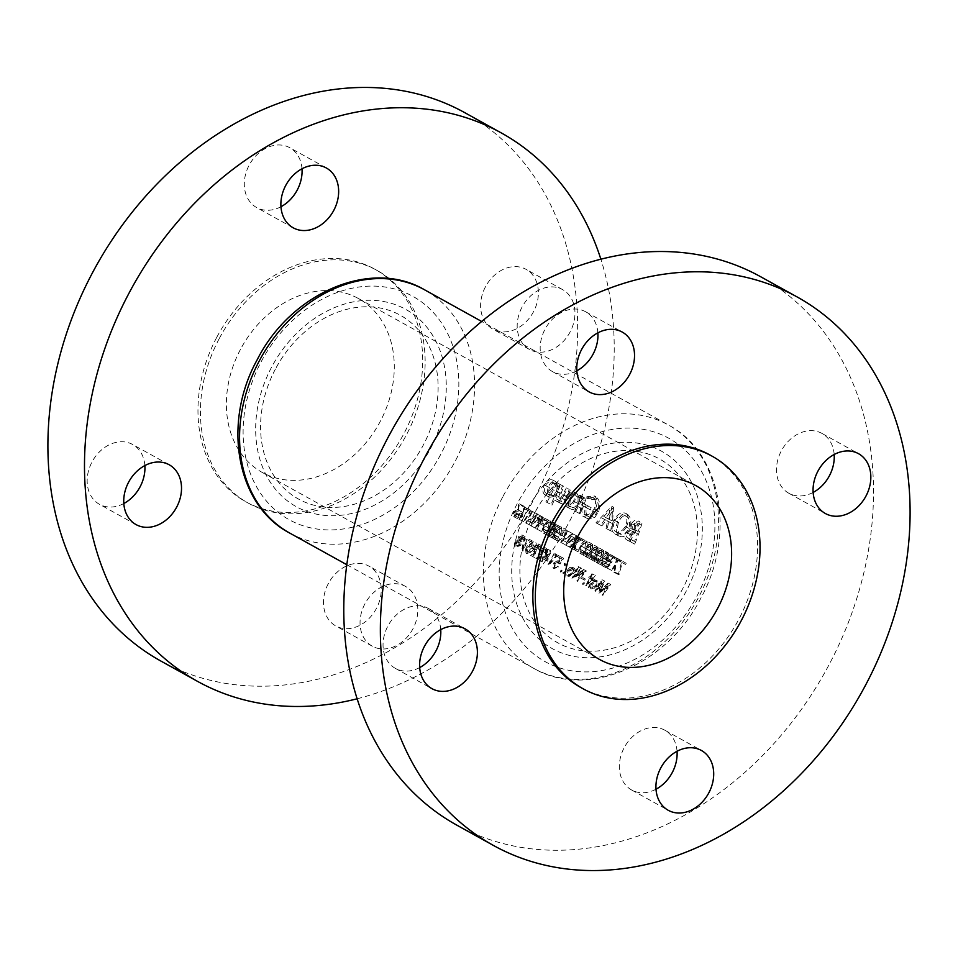 <?xml version="1.0" encoding="UTF-8"?>
<svg xmlns="http://www.w3.org/2000/svg" width="958" height="958" viewBox="0 0 958 958"><rect width="100%" height="100%" fill="white"/><g stroke="black" fill="none" stroke-linecap="round" stroke-linejoin="round"><path stroke-width="0.72" stroke-dasharray="4.79 3.59" d="M301.998 168.776A34.201 27.064 119 0 0 289.771 147.712A34.201 27.064 119 0 0 249.128 165.231A34.201 27.064 119 0 0 256.6 207.527A34.201 27.064 119 0 0 280.957 206.736M144.862 465.564A34.201 27.064 119 0 0 132.635 444.488A34.201 27.064 119 0 0 91.992 462.007A34.201 27.064 119 0 0 99.464 504.303A34.201 27.064 119 0 0 123.822 503.513M328.295 583.65A34.201 27.064 119 0 0 335.779 625.945A34.201 27.064 119 0 0 376.422 608.426A34.201 27.064 119 0 0 368.938 566.13A34.201 27.064 119 0 0 328.295 583.65M364.878 603.935A34.201 27.064 119 0 0 372.351 646.231A34.201 27.064 119 0 0 412.994 628.711A34.201 27.064 119 0 0 405.521 586.416A34.201 27.064 119 0 0 364.878 603.935M485.431 286.873A34.201 27.064 119 0 0 492.915 329.169A34.201 27.064 119 0 0 533.558 311.649A34.201 27.064 119 0 0 526.074 269.354A34.201 27.064 119 0 0 485.431 286.873M522.014 307.159A34.201 27.064 119 0 0 529.487 349.454A34.201 27.064 119 0 0 570.13 331.935A34.201 27.064 119 0 0 562.657 289.639A34.201 27.064 119 0 0 522.014 307.159M275.425 369.058A105.057 83.13 119 0 0 300.189 499.956A105.057 83.13 119 0 0 423.268 445.171A105.057 83.13 119 0 0 398.504 314.272A105.057 83.13 119 0 0 275.425 369.058M357.13 698.789A313.482 248.026 119 0 0 569.914 520.649A313.482 248.026 119 0 0 600.87 259.211M160.752 660.984A313.482 248.026 119 0 0 533.331 500.375A313.482 248.026 119 0 0 464.786 112.673M219.202 338.653A132.994 105.224 119 0 0 248.278 503.13A132.994 105.224 119 0 0 406.348 435.004A132.994 105.224 119 0 0 377.26 270.527A132.994 105.224 119 0 0 219.202 338.653M216.759 337.312A132.994 105.224 119 0 0 245.847 501.788A132.994 105.224 119 0 0 403.905 433.651A132.994 105.224 119 0 0 374.817 269.174A132.994 105.224 119 0 0 216.759 337.312M677.043 751.264A34.201 27.064 119 0 0 664.816 730.2A34.201 27.064 119 0 0 624.173 747.719A34.201 27.064 119 0 0 631.657 790.015A34.201 27.064 119 0 0 656.002 789.224M440.74 629.622A34.201 27.064 119 0 0 428.513 608.546A34.201 27.064 119 0 0 387.87 626.065A34.201 27.064 119 0 0 395.343 668.361A34.201 27.064 119 0 0 419.7 667.57M597.876 332.845A34.201 27.064 119 0 0 585.649 311.769A34.201 27.064 119 0 0 545.006 329.289A34.201 27.064 119 0 0 552.479 371.584A34.201 27.064 119 0 0 576.836 370.794M834.178 454.487A34.201 27.064 119 0 0 821.952 433.411A34.201 27.064 119 0 0 781.309 450.931A34.201 27.064 119 0 0 788.793 493.226A34.201 27.064 119 0 0 813.138 492.436M534.732 512.829A105.057 83.13 119 0 0 559.496 643.728A105.057 83.13 119 0 0 682.575 588.942A105.057 83.13 119 0 0 657.811 458.044A105.057 83.13 119 0 0 534.732 512.829M456.643 825.042A313.482 248.026 119 0 0 829.209 664.433A313.482 248.026 119 0 0 760.664 276.742M580.74 687.473A132.994 105.224 119 0 0 738.798 619.347A132.994 105.224 119 0 0 709.722 454.87M240.422 349.49A99.357 78.616 119 0 0 262.145 472.378A99.357 78.616 119 0 0 380.242 421.46A99.357 78.616 119 0 0 358.52 298.573A99.357 78.616 119 0 0 240.422 349.49M576.788 493.262L579.243 497.669L578.524 503.788C576.453 508.447 573.926 510.207 570.956 509.081C568.441 507.165 567.974 503.752 569.579 498.831L572.68 494.017L576.788 493.262L574.01 491.837L569.471 492.364L572.68 494.017M560.095 484.329A139.066 110.038 -61 0 1 552.059 505.07L550.994 504.471A139.066 110.038 119 0 0 554.526 496.304L549.772 497.334C547.246 495.37 546.779 491.921 548.371 486.975C550.335 482.305 552.754 480.485 555.628 481.539L558.107 486.628A139.066 110.038 119 0 0 559.041 483.742L556.215 482.293L559.041 483.742M586.033 498.711A139.066 110.038 -61 0 1 580.404 513.991L579.339 513.404A139.066 110.038 119 0 0 581.386 508.351L583.123 502.998L581.853 496.699L582.943 496.675L584.224 500.423A139.066 110.038 119 0 0 584.967 498.124L582.141 496.675L584.967 498.124M613.527 507.201L611.946 531.486L610.785 530.84L611.623 523.224L606.27 520.254L601.875 525.894L600.726 525.259L613.527 507.201L611.767 506.291L595.96 522.805L600.726 525.259M642.04 523.008A139.066 110.038 -61 0 1 634.699 544.096L631.49 542.324C629.31 540.983 628.843 538.336 630.065 534.372L634.28 530.277L634.4 524.996C635.813 521.391 637.585 520.302 639.728 521.727L637.968 520.817C635.896 519.38 633.789 520.302 631.657 523.583L634.4 524.996M627.25 514.159C630.939 517.057 631.801 521.978 629.861 528.936C627.071 535.378 623.598 537.833 619.443 536.288C615.97 533.582 615.311 528.804 617.467 521.942C620.018 515.26 623.275 512.674 627.25 514.159L625.61 513.32C621.491 511.68 617.587 513.943 613.886 520.086L617.467 521.942M589.266 498.028L595.792 496.723C599.624 499.489 600.582 504.423 598.666 511.512L594.583 517.739L587.865 518.769C584.38 516.266 583.805 511.632 586.128 504.89L591.134 507.668A139.066 110.038 -61 0 1 590.367 509.824L586.416 507.632C585.434 512.147 586.176 515.141 588.643 516.625L584.021 514.242L588.643 516.625C592.128 518.17 595.122 516.242 597.624 510.842C599.085 505.177 598.283 501.226 595.205 498.974L589.697 500.1L589.266 498.028L586.799 496.759L586.955 498.687L589.697 500.1M595.684 496.663L594.032 495.813L595.684 496.663M588.02 518.853L583.063 516.302L588.02 518.853M570.261 489.969A139.066 110.038 -61 0 1 567.747 497.358C566.022 502.459 563.651 504.459 560.646 503.357C558.131 501.429 557.903 498.04 559.963 493.202A139.066 110.038 119 0 0 562.526 485.682L563.591 486.269A139.066 110.038 -61 0 1 561.149 493.442L559.927 497.25L561.4 501.513L565.244 500.016L566.765 496.555A139.066 110.038 119 0 0 569.196 489.382L566.37 487.921L569.196 489.382M560.801 503.441L555.868 500.902L560.801 503.441M531.774 510.901L531.51 512.314L530.421 511.704A139.066 110.038 -61 0 1 524.038 521.847L523.403 521.487A139.066 110.038 119 0 0 530.469 510.171L525.2 507.453L530.469 510.171M602.845 595.397L602.199 595.038L608.043 587.23L598.942 593.23L602.75 584.32L595.553 591.349L594.918 590.99L604.761 581.147L600.558 591.373L610.725 584.452L602.845 595.397L608.043 583.075L610.809 584.5M553.94 530.804C552.131 534.109 550.06 535.63 547.736 535.366C546.431 533.642 546.898 531.235 549.114 528.133C550.898 524.792 552.91 523.248 555.149 523.475C556.526 525.259 556.119 527.714 553.94 530.804L548.982 528.253C550.958 525.032 551.257 522.529 549.88 520.757L555.149 523.475L549.88 520.757C547.653 520.517 545.749 522.122 544.156 525.571L549.114 528.133M544.156 525.571C542.204 528.828 541.929 531.331 543.342 533.103L547.772 535.39L543.366 533.127C545.545 533.319 547.425 531.702 548.982 528.253M564.885 536.875C563.076 540.168 561.005 541.689 558.682 541.438L558.682 541.438C557.376 539.713 557.831 537.294 560.059 534.193C561.843 530.864 563.855 529.307 566.094 529.534C567.471 531.331 567.064 533.774 564.885 536.875L559.927 534.324C561.903 531.103 562.202 528.6 560.825 526.816L566.094 529.534L560.825 526.816C558.598 526.589 556.694 528.193 555.089 531.642L560.059 534.193M595.373 575.542A139.066 110.038 -61 0 1 592.858 578.668L593.768 579.171A139.066 110.038 -61 0 1 592.99 580.105L592.08 579.602A139.066 110.038 -61 0 1 586.248 586.188L585.613 585.841A139.066 110.038 119 0 0 591.433 579.243L590.523 578.74A139.066 110.038 119 0 0 591.314 577.806L592.224 578.309A139.066 110.038 119 0 0 594.738 575.195L591.9 573.734L594.738 575.195M585.422 579.051A139.066 110.038 -61 0 1 584.5 580.117L581.769 578.596A139.066 110.038 119 0 0 582.692 577.542L585.422 579.051L582.692 577.542M574.596 568.334L575.519 570.705L573.926 573.782L567.759 576.129C566.322 574.98 566.585 573.207 568.537 570.8L571.567 568.501L574.596 568.334L572.405 567.22L569.687 567.531L571.567 568.501M567.304 564.298L567.172 565.495L565.843 566.034L565.986 564.837L567.304 564.298L565.112 563.172L564.011 563.819L565.986 564.837M626.209 563.256A139.066 110.038 -61 0 1 625.526 564.442L622.233 562.609L619.191 574.345L618.317 574.513L621.826 560.825L626.209 563.256L616.569 558.119L621.826 560.825M611.252 554.969L614.174 556.586L611.479 562.705L610.282 561.256L606.989 562.801L606.941 566.633L610.474 565.855L606.21 567.795C604.809 566.765 604.845 564.992 606.33 562.49L610.881 560.023L611.575 560.717L612.988 557.484L610.569 556.143A139.066 110.038 119 0 0 611.252 554.969L605.983 552.251L605.348 553.461L610.569 556.143M601.361 557.101C599.552 560.394 597.481 561.915 595.146 561.663L595.146 561.663C593.852 559.939 594.307 557.52 596.523 554.419C598.319 551.09 600.331 549.533 602.57 549.76C603.947 551.557 603.54 553.999 601.361 557.101L596.403 554.55C598.379 551.329 598.678 548.826 597.301 547.042L602.57 549.76L597.301 547.042C595.074 546.814 593.17 548.419 591.565 551.868L596.523 554.419M590.415 551.03C588.607 554.335 586.536 555.856 584.212 555.592C582.907 553.868 583.362 551.449 585.589 548.347C587.374 545.018 589.386 543.473 591.625 543.689C593.002 545.485 592.595 547.928 590.415 551.03L585.458 548.479C587.434 545.258 587.733 542.755 586.356 540.983L591.625 543.689L586.356 540.983C584.129 540.743 582.225 542.348 580.62 545.797L585.589 548.347M584.236 555.616L579.818 553.329L584.236 555.616M570.645 547.677L569.998 547.329A139.066 110.038 119 0 0 575.614 538.48L565.172 544.647A139.066 110.038 119 0 0 572.225 533.331L572.86 533.678A139.066 110.038 -61 0 1 567.387 542.635L577.698 536.36A139.066 110.038 -61 0 1 570.645 547.677L566.214 545.401L572.429 533.654L577.698 536.36M560.777 556.754L563.699 558.382L560.095 564.034L558.993 562.633L555.293 563.963L554.766 567.555L558.634 566.944L553.844 568.609C552.479 567.555 552.73 565.891 554.622 563.651L559.771 561.496L560.442 562.166L562.334 559.185L559.915 557.843A139.066 110.038 119 0 0 560.777 556.754L557.999 555.329L557.364 556.538L559.915 557.843M550.634 550.742L547.545 561.196L544.168 559.316A139.066 110.038 -61 0 1 542.024 561.663L541.39 561.316A139.066 110.038 119 0 0 543.533 558.969L542.707 558.514A139.066 110.038 119 0 0 543.653 557.46L544.467 557.915A139.066 110.038 119 0 0 550.515 550.67L547.677 549.209L550.515 550.67M539.821 549.844L540.156 546.503L536.875 547.772L534.456 557.472L529.618 554.79A139.066 110.038 119 0 0 530.588 553.748L533.893 555.592L536.3 547.341L540.983 545.389L540.456 550.191L537.761 548.778L540.456 550.191M531.965 540.779A139.066 110.038 -61 0 1 531.103 541.869L527.798 540.037L523.128 550.934L522.182 551.054L527.595 538.36L531.965 540.779L527.595 538.36M519.667 540.743L520.493 537.989L524.721 536.372L524.613 540.24L521.727 541.881L520.673 545.485L515.392 547.293L514.542 545.138L515.907 542.719L519.667 540.743L517.955 539.857L514.937 542.216L515.907 542.719M533.558 549.317C531.271 552.323 528.876 553.676 526.361 553.377C525.212 551.664 526.002 549.425 528.732 546.647C530.983 543.605 533.319 542.228 535.726 542.479C536.959 544.264 536.24 546.539 533.558 549.317L532.001 548.515C533.977 545.294 534.277 542.803 532.899 541.019L532.864 541.007C530.672 540.779 528.768 542.384 527.175 545.844L528.732 546.647M527.175 545.844C525.224 549.09 524.948 551.604 526.361 553.377L526.385 553.389C528.565 553.58 530.445 551.964 532.001 548.515M545.294 552.874L545.629 549.533L542.348 550.814L539.929 560.502L535.091 557.819A139.066 110.038 119 0 0 536.061 556.79L539.366 558.622L541.773 550.371L546.455 548.419L545.928 553.233L543.234 551.82L545.928 553.233M558.263 555.365L557.819 556.682L556.718 556.071A139.066 110.038 -61 0 1 548.683 565.364L548.048 565.004A139.066 110.038 119 0 0 556.945 554.634L554.179 553.209L556.945 554.634M562.023 570.393L561.831 571.567L560.466 572.082L560.646 570.92L562.023 570.393L560.646 570.92M577.937 551.724L575.734 550.503C573.495 549.197 573.471 546.707 575.65 543.03L581.063 538.767L584.991 540.408A139.066 110.038 -61 0 1 577.937 551.724L573.507 549.449L579.722 537.689L584.991 540.408M583.194 539.414L577.925 536.708L583.194 539.414M595.888 554.071C594.08 557.364 592.008 558.885 589.685 558.634L589.685 558.634C588.38 556.897 588.835 554.49 591.062 551.389C592.846 548.06 594.858 546.503 597.097 546.731C598.475 548.527 598.067 550.97 595.888 554.071L590.93 551.509C592.906 548.287 593.206 545.797 591.828 544.012L597.097 546.731L591.793 544C589.601 543.773 587.697 545.377 586.092 548.838L591.062 551.389M606.833 560.131C605.025 563.436 602.953 564.957 600.618 564.693C599.325 562.969 599.78 560.55 601.995 557.448C603.791 554.119 605.803 552.574 608.043 552.79C609.408 554.586 609.013 557.029 606.833 560.131L601.875 557.58C603.851 554.359 604.151 551.856 602.762 550.084L608.043 552.79L602.738 550.06C600.546 549.844 598.642 551.449 597.038 554.898L601.995 557.448M600.654 564.717L596.223 562.43L600.654 564.717M619.682 559.64L619.419 561.053L618.317 560.442A139.066 110.038 -61 0 1 611.946 570.585L611.312 570.238A139.066 110.038 119 0 0 618.365 558.909L613.096 556.203L618.365 558.909M564.657 571.866L564.478 573.04L563.1 573.555L563.292 572.381L564.657 571.866L563.292 572.381M577.494 581.338L576.86 580.979A139.066 110.038 119 0 0 583.937 572.884L572.022 578.297A139.066 110.038 119 0 0 580.931 567.938L581.566 568.286A139.066 110.038 -61 0 1 574.644 576.488L586.404 570.968A139.066 110.038 -61 0 1 577.494 581.338L583.626 569.531L586.404 570.968M584.356 582.787L584.176 583.961L582.799 584.476L582.991 583.302L584.356 582.787L582.991 583.302M594.954 579.829L595.589 580.177A139.066 110.038 -61 0 1 594.415 581.59L597.804 581.207C599.289 582.392 599.097 584.2 597.205 586.643L590.99 589.014L590.164 586.428A139.066 110.038 -61 0 1 588.99 587.709L588.344 587.35A139.066 110.038 119 0 0 594.954 579.829L592.798 578.716L588.344 587.35M558.37 525.643L561.28 527.259L558.598 533.378L557.388 531.929L554.107 533.474L554.047 537.306L557.58 536.528L553.317 538.468C551.916 537.438 551.952 535.666 553.437 533.163L557.987 530.696L558.694 531.391L560.107 528.169L557.688 526.828A139.066 110.038 119 0 0 558.37 525.643L553.101 522.924L552.467 524.134L557.688 526.828M548.515 520.182A139.066 110.038 -61 0 1 541.462 531.498L540.827 531.151A139.066 110.038 119 0 0 544.192 525.978L541.989 524.505L542.336 520.841L545.401 518.685L548.515 520.182L540.144 515.979L545.401 518.685M524.709 506.59L522.457 516.709L518.05 518.913L518.086 514.266L522.314 512.087L522.984 512.602L523.858 506.938L524.709 506.59L519.428 503.872L518.601 504.231L523.858 506.938M535.63 528.265L534.983 527.906A139.066 110.038 119 0 0 540.599 519.056L530.157 525.235A139.066 110.038 119 0 0 537.21 513.907L537.845 514.266A139.066 110.038 -61 0 1 532.373 523.212L542.683 516.949A139.066 110.038 -61 0 1 535.63 528.265L531.199 525.99L537.414 514.23L542.683 516.949M631.657 523.583L630.819 528.493L625.897 532.229C624.257 535.989 624.532 538.54 626.736 539.869L634.699 544.096M629.933 541.641L640.279 522.098M630.819 528.493L634.28 530.277M625.897 532.229L630.065 534.372M626.736 539.869L631.49 542.324M640.351 524.637L636.579 522.637L638.902 523.846L635.453 525.619C634.915 528.66 635.597 530.481 637.477 531.103L638.196 531.498A139.066 110.038 119 0 0 640.351 524.637L638.16 523.511L634.843 529.774L638.196 531.498M634.843 529.774L634.124 529.379C632.184 528.756 631.705 527.032 632.699 524.206L636.723 522.721L638.16 523.511M632.699 524.206L635.453 525.619M634.124 529.379L637.477 531.103M637.441 533.666L632.591 531.127L637.441 533.666A139.066 110.038 119 0 1 634.507 541.402L632.999 540.563C631.047 539.917 630.424 538.049 631.13 534.959L634.435 532.301L636.735 533.283L630.747 530.397L634.435 532.301M633.777 531.786L629.933 539.055L628.424 538.216C626.424 537.546 625.933 535.75 626.951 532.816L631.13 534.959M626.951 532.816L630.747 530.397M628.424 538.216L632.999 540.563M629.933 539.055L634.507 541.402M514.937 542.216L514.183 544.958L515.38 547.293L519.715 544.994L520.014 540.995L522.373 539.079L521.882 534.911L518.254 536.839L520.493 537.989M518.254 536.839L517.955 539.857M519.715 544.994L520.673 545.485M520.014 540.995L521.727 541.881M522.373 539.079L524.613 540.24M521.882 534.911L524.721 536.372M523.882 537.474L521.164 538.312L521.092 540.827L523.966 539.905L523.882 537.474L521.284 536.133L521.727 538.743L523.966 539.905M521.727 538.743L519.26 539.893L518.913 537.151L521.164 538.312M518.913 537.151L521.284 536.133M519.26 539.893L521.092 540.827M520.17 541.893L516.53 543.102L516.35 546.252L520.002 545.162L520.17 541.893L518.613 541.09L519.056 544.683L520.002 545.162M519.056 544.683L516.015 546.084L515.56 542.599L516.53 543.102M515.56 542.599L518.613 541.09M524.816 536.923L522.17 551.054L522.984 550.85L525.259 538.731L531.103 541.869M528.553 540.552L529.187 539.354M525.259 538.731L527.798 540.037M532.923 548.958C535.067 546.802 535.702 544.994 534.839 543.557L529.367 546.994L527.367 549.736L527.307 552.323L532.923 548.958L531.367 548.156L527.307 552.323M526.972 552.155L526.517 549.293L527.81 546.192L532.241 542.216L534.839 543.557M532.241 542.216L531.367 548.156M527.81 546.192L529.367 546.994M526.517 549.293L527.367 549.736M538.396 549.138L538.156 543.928L534.157 546.24L533.486 555.377L530.169 553.544L529.534 554.742L534.36 557.424L534.744 546.683L537.546 545.162L540.156 546.503M537.546 545.162L537.761 548.778M538.156 543.928L540.983 545.389M534.157 546.24L536.3 547.341M534.181 551.03L535.51 551.712M534.744 546.683L536.875 547.772M543.869 552.167L543.629 546.97L539.629 549.269L538.947 558.406L535.642 556.574L535.007 557.784L539.833 560.454L540.216 549.712L543.018 548.192L545.629 549.533M543.018 548.192L543.234 551.82M543.629 546.97L546.455 548.419M539.629 549.269L541.773 550.371M539.653 554.059L540.983 554.742M540.216 549.712L542.348 550.814M547.677 549.209L543.366 557.352L542.551 556.897L541.917 558.095L542.731 558.55L541.294 561.268L541.929 561.616L543.366 558.909L547.545 561.196M546.743 560.777L547.808 549.281M543.366 557.352L544.467 557.915M542.551 556.897L543.653 557.46M541.917 558.095L542.707 558.514M542.731 558.55L543.533 558.969M543.366 558.909L544.168 559.316M545.102 558.274L547.222 559.448L548.958 553.748A139.066 110.038 -61 0 1 545.102 558.274L544.012 557.7L546.707 552.598L548.958 553.748M546.707 552.598L546.132 558.873L547.222 559.448M546.132 558.873L544.012 557.7M554.179 553.209L547.952 564.957L548.587 565.316L554.179 554.766L557.819 556.682M555.269 555.377L555.484 553.94M554.179 554.766L556.718 556.071M557.364 556.538L559.783 557.879L558.526 561.184L557.819 560.49L553.544 563.088L553.832 568.609L557.76 566.489L554.431 567.375L554.203 563.4L557.293 561.759L558.538 563.232L560.921 556.945L563.699 558.382M560.921 556.945L557.999 555.329M559.783 557.879L562.334 559.185M558.526 561.184L560.442 562.166M557.819 560.49L559.771 561.496M553.544 563.088L554.622 563.651M557.76 566.489L558.634 566.944M557.113 566.142L557.987 566.597M554.203 563.4L555.293 563.963M557.293 561.759L558.993 562.633M558.538 563.232L560.095 564.034M560.334 570.752L560.406 572.058L561.831 571.567M561.52 571.411L561.448 570.106M572.429 533.654L562.705 540.216L567.603 530.971L566.956 530.612L560.741 542.372L570.453 535.821L565.567 545.042L569.998 547.329M565.567 545.042L566.214 545.401M572.297 533.57L577.566 536.288M562.705 540.216L567.387 542.635M567.603 530.971L572.86 533.678M566.956 530.612L572.225 533.331M560.741 542.372L565.172 544.647M560.885 542.444L565.316 544.731M570.453 535.821L575.614 538.48M579.722 537.689L575.806 536.073L570.705 540.48C568.836 544.336 569.028 546.922 571.303 548.227L573.507 549.449M575.806 536.073L581.063 538.767M570.705 540.48L575.65 543.03M578.452 538.54L573.507 547.892L578.057 550.227A139.066 110.038 119 0 0 583.673 541.234L577.554 538.061L583.673 541.234M573.507 547.892L570.812 546.012L571.339 540.839L575.59 537.39L577.949 538.264L583.171 540.959L580.799 540.061L576.285 543.378L575.399 548.371L578.057 550.227M575.59 537.39L580.799 540.061M571.339 540.839L576.285 543.378M570.812 546.012L575.399 548.371M580.62 545.797C578.68 549.054 578.404 551.557 579.818 553.329C582.021 553.544 583.901 551.928 585.458 548.479M589.781 550.67L590.93 544.862L586.224 548.706L584.691 551.688L584.955 554.442L589.781 550.67L584.823 548.12L580.428 552.119L584.955 554.442M580.428 552.119L579.973 549.257L581.266 546.144L585.697 542.168L590.93 544.862M585.697 542.168L584.823 548.12M581.266 546.144L586.224 548.706M579.973 549.257L584.691 551.688M586.092 548.838C584.14 552.083 583.877 554.598 585.278 556.37L589.685 558.634L585.278 556.37C587.494 556.574 589.374 554.957 590.93 551.509M595.253 553.712L596.403 547.904L591.697 551.736L590.164 554.718L590.427 557.484L595.253 553.712L590.296 551.149L585.901 555.149L590.427 557.484M585.901 555.149L585.446 552.287L586.739 549.185L591.17 545.21L596.403 547.904M591.17 545.21L590.296 551.149M586.739 549.185L591.697 551.736M585.446 552.287L590.164 554.718M591.565 551.868C589.613 555.113 589.35 557.628 590.751 559.4L595.146 561.663L590.751 559.4C592.966 559.616 594.846 557.999 596.403 554.55M600.726 556.742L601.864 550.934L597.169 554.766L595.636 557.748L595.9 560.514L600.726 556.742L595.768 554.191L591.373 558.179L595.9 560.514M591.373 558.179L590.918 555.317L592.212 552.215L596.63 548.239L601.864 550.934M596.63 548.239L595.768 554.191M592.212 552.215L597.169 554.766M590.918 555.317L595.636 557.748M597.038 554.898C595.086 558.155 594.822 560.658 596.223 562.43C598.427 562.645 600.319 561.029 601.875 557.58M606.198 559.771L607.336 553.964L602.642 557.807L601.109 560.789L601.373 563.543L606.198 559.771L601.241 557.221L596.846 561.22L601.373 563.543M596.846 561.22L596.379 558.358L597.684 555.245L602.103 551.269L607.336 553.964M602.103 551.269L601.241 557.221M597.684 555.245L602.642 557.807M596.379 558.358L601.109 560.789M605.348 553.461L607.767 554.802L606.522 558.107L605.803 557.412L601.528 560.011L601.816 565.531L605.743 563.424L602.414 564.31L602.187 560.322L605.276 558.682L606.522 560.155L608.905 553.868L614.174 556.586M608.905 553.868L605.983 552.251M607.767 554.802L612.988 557.484M606.522 558.107L611.575 560.717M605.803 557.412L610.881 560.023M601.528 560.011L606.33 562.49M601.816 565.531L606.21 567.795M605.743 563.424L610.474 565.855M605.097 563.064L609.827 565.507M602.414 564.31L606.941 566.633M602.187 560.322L606.989 562.801M605.276 558.682L610.282 561.256M606.522 560.155L611.479 562.705M613.096 556.203L606.881 567.95L607.516 568.31L613.096 557.76L619.419 561.053M614.198 558.37L614.413 556.933M606.881 567.95L611.312 570.238M607.516 568.31L611.946 570.585M613.096 557.76L618.317 560.442M613.886 520.086C610.893 526.553 611.144 531.127 614.641 533.81C618.712 535.378 622.592 533.139 626.269 527.08L629.861 528.936M626.269 527.08C629.274 520.625 629.047 516.039 625.61 513.32M614.641 533.81L619.443 536.288M626.58 516.362L624.365 515.224L626.58 516.362C623.347 515.141 620.652 517.188 618.533 522.517C616.808 528.145 617.419 532.037 620.365 534.205C623.706 535.522 626.52 533.57 628.807 528.337C630.364 522.685 629.622 518.697 626.58 516.362M614.94 520.673C617.97 515.763 621.155 513.967 624.496 515.296C627.37 517.476 627.61 521.212 625.215 526.481C622.209 531.367 619.048 533.151 615.743 531.834C612.797 529.702 612.533 525.99 614.94 520.673L618.533 522.517M615.743 531.834L620.365 534.205M625.215 526.481L628.807 528.337M595.96 522.805L597.121 523.451L602.187 518.158L607.54 521.128L606.031 528.385L607.18 529.032L611.923 506.375L613.683 507.285M597.121 523.451L601.875 525.894M602.187 518.158L606.27 520.254M607.54 521.128L611.623 523.224M606.031 528.385L610.785 530.84M607.18 529.032L611.946 531.486M612.39 511.464L607.611 518.422L611.839 520.769L612.39 511.464L609.839 510.147L608.031 518.805L611.839 520.769M608.031 518.805L603.803 516.458L607.611 518.422M603.803 516.458L609.839 510.147M586.955 498.687L593.122 497.897C596.044 500.016 596.355 503.716 594.056 508.997C590.811 514.039 587.458 515.787 584.021 514.242C581.542 512.781 581.039 509.907 582.5 505.62L586.452 507.812L587.505 505.8L582.5 503.034C579.362 509.369 579.542 513.787 583.063 516.302L590.14 515.452L595.074 509.668C598.079 503.082 597.768 498.483 594.152 495.873L586.799 496.759M593.122 497.897L595.205 498.974M594.056 508.997L597.624 510.842M582.5 505.62L586.416 507.632M586.452 507.812L590.367 509.824M587.505 505.8L591.134 507.668M582.5 503.034L586.128 504.89M590.14 515.452L594.583 517.739M595.074 509.668L598.666 511.512M582.141 496.675L581.027 498.771L580.165 495.25L578.979 495.226L579.53 501.142L574.584 510.949L580.404 513.991M575.638 511.536L583.206 497.262M581.027 498.771L584.224 500.423M580.165 495.25L582.943 496.675M578.979 495.226L581.853 496.699M578.764 497.07L581.901 498.687M579.434 497.118L582.536 498.711M579.53 501.142L583.123 502.998M574.584 510.949L579.339 513.404M616.569 558.119L613.922 572.249L614.737 572.046L617.012 559.927L625.526 564.442M620.305 561.747L620.94 560.55M613.922 572.249L618.317 574.513M614.737 572.046L619.191 574.345M617.012 559.927L622.233 562.609M556.215 482.293L554.814 484.928L552.85 480.102C549.904 478.976 547.09 480.581 544.407 484.94C542.264 489.622 542.456 492.927 544.994 494.867L550.024 493.981L545.868 501.836L552.059 505.07M546.922 502.423L557.269 482.88M554.814 484.928L558.107 486.628M552.85 480.102L555.628 481.539M544.407 484.94L548.371 486.975M544.994 494.867L549.772 497.334M550.024 493.981L554.526 496.304M545.868 501.836L550.994 504.471M555.029 483.455C552.838 482.628 550.97 484.006 549.425 487.586C548.263 491.346 548.635 493.993 550.563 495.514C552.85 496.424 554.778 495.094 556.382 491.502C557.544 487.67 557.089 484.976 555.029 483.455L551.928 481.862C553.916 483.323 554.083 485.85 552.419 489.466L556.382 491.502M552.419 489.466C550.371 492.831 548.216 494.053 545.94 493.131C544.024 491.646 543.869 489.119 545.461 485.538L549.425 487.586M545.461 485.538C547.521 482.209 549.676 480.988 551.928 481.862M545.94 493.131L550.563 495.514M566.37 487.921L560.933 497.801L556.778 499.142L555.58 495.011L560.765 484.808L559.7 484.221L556.023 491.179C553.401 495.765 553.341 498.998 555.868 500.902C558.837 502.016 561.484 500.172 563.819 495.334L567.747 497.358M563.819 495.334L567.435 488.508M560.933 497.801L565.244 500.016M556.778 499.142L561.4 501.513M555.58 495.011L559.927 497.25M560.765 484.808L563.591 486.269M559.7 484.221L562.526 485.682M556.023 491.179L559.963 493.202M569.471 492.364L565.603 496.783C563.46 501.453 563.651 504.722 566.178 506.614C569.112 507.764 571.902 506.135 574.549 501.752L576.045 496.028L579.243 497.669M576.045 496.028L574.01 491.837M565.603 496.783L569.579 498.831M566.178 506.614L570.956 509.081M574.549 501.752L578.524 503.788M576.177 495.178C573.974 494.436 572.13 495.849 570.633 499.429C569.423 503.166 569.794 505.776 571.734 507.249C573.974 508.111 575.878 506.77 577.458 503.213C578.596 499.429 578.165 496.747 576.177 495.178L573.088 493.586C574.98 495.082 575.123 497.609 573.483 501.166L577.458 503.213M573.483 501.166C571.471 504.507 569.351 505.74 567.112 504.866C565.184 503.429 565.028 500.926 566.657 497.382L570.633 499.429M566.657 497.382C568.681 494.053 570.812 492.783 573.088 493.586M567.112 504.866L571.734 507.249M564.011 563.819L564.082 565.124L565.196 564.478L567.172 565.495M565.196 564.478L565.112 563.172M564.082 565.124L565.843 566.034M562.981 572.213L563.053 573.531L564.478 573.04M564.166 572.872L564.094 571.567M569.687 567.531L567.352 570.19C566.07 572.992 566.178 574.968 567.699 576.105C569.459 576.788 571.148 575.818 572.74 573.171L573.638 569.735L575.519 570.705M573.638 569.735L572.405 567.22M567.352 570.19L568.537 570.8M572.74 573.171L573.926 573.782M573.818 569.28L569.172 571.16L568.597 575.219L573.279 573.435L573.818 569.28L571.854 568.274L572.094 572.824L573.279 573.435M572.094 572.824L568.262 575.051L567.986 570.549L569.172 571.16M567.986 570.549L571.854 568.274M583.626 569.531L573.902 576.105L578.8 566.861L578.153 566.501L571.938 578.261L581.65 571.71L576.86 580.979M576.764 580.931L577.411 581.29M583.494 569.459L586.272 570.896M573.902 576.105L574.644 576.488M578.8 566.861L581.566 568.286M578.153 566.501L580.931 567.938M581.65 571.71L583.937 572.884M581.302 576.824L580.668 578.033L584.5 580.117M583.398 579.542L584.033 578.345M580.668 578.033L581.769 578.596M582.68 583.135L582.751 584.452L584.176 583.961M583.865 583.793L583.793 582.488M591.9 573.734L590.068 577.195L589.158 576.692L588.595 577.746L589.505 578.261L585.518 585.793L586.164 586.14L590.152 578.608L591.062 579.111L591.613 578.057L590.703 577.554L592.858 578.668M590.703 577.554L592.535 574.093M590.068 577.195L592.224 578.309M589.158 576.692L591.314 577.806M588.595 577.746L590.523 578.74M589.505 578.261L591.433 579.243M590.152 578.608L592.08 579.602M591.062 579.111L592.99 580.105M591.613 578.057L593.768 579.171M588.26 587.302L588.895 587.661L589.685 586.176L590.942 588.99C592.727 589.649 594.415 588.667 596.008 586.021C597.277 583.218 597.145 581.243 595.625 580.093L592.595 580.656L593.445 579.075L595.589 580.177M593.445 579.075L592.798 578.716M596.008 586.021L597.205 586.643M595.625 580.093L597.804 581.207M592.595 580.656L594.415 581.59M597.014 582.141L595.026 581.123L597.014 582.141L592.343 583.997L591.804 588.092L596.559 586.296L597.014 582.141M591.158 583.386L595.062 581.135L595.373 585.685L591.469 587.925L591.158 583.386L592.343 583.997M595.373 585.685L596.559 586.296M555.089 531.642C553.149 534.887 552.874 537.402 554.275 539.174L558.682 541.438L554.275 539.174C556.49 539.39 558.37 537.773 559.927 534.324M564.25 536.516L565.4 530.708L560.693 534.54L559.161 537.522L559.424 540.288L564.25 536.516L559.292 533.965L554.898 537.953L559.424 540.288M554.898 537.953L554.442 535.091L555.736 531.989L560.167 528.014L565.4 530.708M560.167 528.014L559.292 533.965M555.736 531.989L560.693 534.54M554.442 535.091L559.161 537.522M552.467 524.134L554.886 525.475L553.628 528.78L552.91 528.086L548.635 530.696L548.922 536.205L552.85 534.097L549.533 534.983L549.305 530.995L552.383 529.355L553.64 530.828L556.023 524.553L561.28 527.259M556.023 524.553L553.101 522.924M554.886 525.475L560.107 528.169M553.628 528.78L558.694 531.391M552.91 528.086L557.987 530.696M548.635 530.696L553.437 533.163M548.922 536.205L553.317 538.468M552.85 534.097L557.58 536.528M552.215 533.738L556.945 536.181M549.533 534.983L554.047 537.306M549.305 530.995L554.107 533.474M552.383 529.355L557.388 531.929M553.64 530.828L558.598 533.378M553.305 530.445L554.454 524.637L549.748 528.481L548.216 531.462L548.479 534.217L553.305 530.445L548.347 527.894L543.952 531.894L548.479 534.217M543.952 531.894L543.497 529.032L544.791 525.93L549.221 521.942L554.454 524.637M549.221 521.942L548.347 527.894M544.791 525.93L549.748 528.481M543.497 529.032L548.216 531.462M540.144 515.979L537.21 518.194L537.043 521.966L539.258 523.439L536.396 528.864L541.462 531.498M537.031 529.223L543.258 517.464M537.21 518.194L542.336 520.841M537.043 521.966L541.989 524.505M539.258 523.439L544.192 525.978M536.396 528.864L540.827 531.151M547.198 521.008L540.492 517.5L547.198 521.008A139.066 110.038 119 0 1 544.91 524.816L543.653 524.158L542.97 521.2L545.892 520.29L540.671 517.595L537.845 518.553L542.97 521.2M541.977 518.326L539.905 522.242L538.647 521.571L543.653 524.158M538.647 521.571L537.845 518.553M539.905 522.242L544.91 524.816M608.043 583.075L599.9 591.038L601.983 579.722L594.822 590.942L595.457 591.302L600.618 583.218L598.858 593.182L605.923 586.14L602.199 595.038M602.115 594.99L602.75 595.349M607.947 583.027L610.725 584.452M599.9 591.038L600.558 591.373M602.079 579.77L604.857 581.195M601.983 579.722L604.761 581.147M600.618 583.218L602.75 584.32M605.923 586.14L608.043 587.23M518.601 504.231L517.967 510.027L517.284 509.5L513.332 511.811L513.656 516.649L517.703 514.266L519.428 503.872M517.967 510.027L522.984 512.602M517.284 509.5L522.314 512.087M513.332 511.811L518.086 514.266M513.656 516.649L518.05 518.913M517.703 514.266L522.457 516.709M521.727 513.332L518.685 514.674L518.781 517.751L521.787 516.398L521.727 513.332L516.781 510.782L517.045 513.955L521.787 516.398M517.045 513.955L514.254 515.428L513.943 512.231L518.685 514.674M513.943 512.231L516.781 510.782M514.254 515.428L518.781 517.751M525.2 507.453L518.973 519.212L519.619 519.559L525.2 509.021L531.51 512.314M526.289 509.62L526.517 508.183M518.973 519.212L523.403 521.487M519.619 519.559L524.038 521.847M525.2 509.021L530.421 511.704M537.414 514.23L527.69 520.805L532.588 511.548L531.941 511.201L525.726 522.948L535.438 516.398L530.552 525.631L534.983 527.906M530.552 525.631L531.199 525.99M537.282 514.159L542.551 516.865M527.69 520.805L532.373 523.212M532.588 511.548L537.845 514.266M531.941 511.201L537.21 513.907M525.726 522.948L530.157 525.235M525.87 523.032L530.301 525.307M535.438 516.398L540.599 519.056M261.151 361.765A127.665 101.021 -61 0 1 410.707 295.196A127.665 101.021 -61 0 1 440.8 454.26A127.665 101.021 -61 0 1 291.244 520.829A127.665 101.021 -61 0 1 261.151 361.765M289.627 533.019A139.066 110.038 119 0 0 454.918 461.768A139.066 110.038 119 0 0 424.514 289.771M271.605 367.154A112.816 89.262 119 0 0 298.189 507.704A112.816 89.262 119 0 0 430.346 448.871A112.816 89.262 119 0 0 403.761 308.32A112.816 89.262 119 0 0 271.605 367.154M696.849 596.235A127.665 101.021 119 0 0 666.756 437.171A127.665 101.021 119 0 0 517.2 503.74A127.665 101.021 119 0 0 547.293 662.804A127.665 101.021 119 0 0 696.849 596.235M503.082 496.232A139.066 110.038 -61 0 1 668.373 424.981A139.066 110.038 -61 0 1 698.777 596.978A139.066 110.038 -61 0 1 533.486 668.229A139.066 110.038 -61 0 1 503.082 496.232M686.395 590.846A112.816 89.262 -61 0 1 554.239 649.68A112.816 89.262 -61 0 1 527.654 509.129A112.816 89.262 -61 0 1 659.811 450.296A112.816 89.262 -61 0 1 686.395 590.846M533.366 551.245L534.564 551.868M538.839 554.287L540.037 554.898M571.303 548.227L575.734 550.503M572.692 547.437L577.243 549.784M577.123 506.147L581.386 508.351M562.861 494.544L566.765 496.555M557.257 491.442L561.149 493.442M538.755 523.164L543.677 525.702M518.709 510.41L523.727 512.997M293.184 227.8L256.6 207.527M136.048 524.589L99.464 504.303M372.351 646.231L335.779 625.945M529.487 349.454L492.915 329.169M248.278 503.13L245.847 501.788M631.657 790.015L668.229 810.288M395.343 668.361L431.926 688.646M552.479 371.584L589.062 391.87M788.793 493.226L825.365 513.512M346.808 564.717L533.486 668.229C587.23 699.951 667.379 664.852 700.837 598.187C735.912 535.079 721.877 452.918 668.373 424.981L481.682 321.469M262.145 472.378L599.48 659.427M358.52 298.573L695.855 485.622M821.952 433.411L858.536 453.697M585.649 311.769L622.221 332.055M428.513 608.546L465.085 628.831M664.816 730.2L701.4 750.473M377.26 270.527L374.817 269.174M562.657 289.639L526.074 269.354M405.521 586.416L368.938 566.13M169.207 464.774L132.635 444.488M326.343 167.985L289.771 147.712"/><path stroke-width="1.44" d="M280.957 206.736A34.201 27.064 119 0 0 297.243 190.007A34.201 27.064 119 0 0 301.998 168.776M285.7 185.517A34.201 27.064 119 0 0 293.184 227.8A34.201 27.064 119 0 0 333.827 210.281A34.201 27.064 119 0 0 326.343 167.985A34.201 27.064 119 0 0 285.7 185.517M123.822 503.513A34.201 27.064 119 0 0 140.107 486.784A34.201 27.064 119 0 0 144.862 465.564M128.564 482.293A34.201 27.064 119 0 0 136.048 524.589A34.201 27.064 119 0 0 176.691 507.069A34.201 27.064 119 0 0 169.207 464.774A34.201 27.064 119 0 0 128.564 482.293M600.87 259.211A313.482 248.026 119 0 0 501.357 132.958A313.482 248.026 119 0 0 128.791 293.567A313.482 248.026 119 0 0 197.336 681.258A313.482 248.026 119 0 0 357.13 698.789M501.357 132.958L464.786 112.673A313.482 248.026 119 0 0 92.207 273.281A313.482 248.026 119 0 0 160.752 660.984L197.336 681.258M660.757 767.993A34.201 27.064 119 0 0 668.229 810.288A34.201 27.064 119 0 0 708.872 792.769A34.201 27.064 119 0 0 701.4 750.473A34.201 27.064 119 0 0 660.757 767.993M656.002 789.224A34.201 27.064 119 0 0 672.3 772.483A34.201 27.064 119 0 0 677.043 751.264M424.442 646.351A34.201 27.064 119 0 0 431.926 688.646A34.201 27.064 119 0 0 472.569 671.127A34.201 27.064 119 0 0 465.085 628.831A34.201 27.064 119 0 0 424.442 646.351M419.7 667.57A34.201 27.064 119 0 0 435.986 650.841A34.201 27.064 119 0 0 440.74 629.622M581.578 349.574A34.201 27.064 119 0 0 589.062 391.87A34.201 27.064 119 0 0 629.705 374.35A34.201 27.064 119 0 0 622.221 332.055A34.201 27.064 119 0 0 581.578 349.574M576.836 370.794A34.201 27.064 119 0 0 593.122 354.065A34.201 27.064 119 0 0 597.876 332.845M817.893 471.216A34.201 27.064 119 0 0 825.365 513.512A34.201 27.064 119 0 0 866.008 495.993A34.201 27.064 119 0 0 858.536 453.697A34.201 27.064 119 0 0 817.893 471.216M813.138 492.436A34.201 27.064 119 0 0 829.436 475.707A34.201 27.064 119 0 0 834.178 454.487M797.248 297.016L760.664 276.742A313.482 248.026 119 0 0 388.086 437.351A313.482 248.026 119 0 0 456.643 825.042L493.214 845.327A313.482 248.026 119 0 0 865.793 684.719A313.482 248.026 119 0 0 797.248 297.016A313.482 248.026 119 0 0 424.669 457.625A313.482 248.026 119 0 0 493.214 845.327M712.153 456.212L709.722 454.87A132.994 105.224 119 0 0 551.652 522.996A132.994 105.224 119 0 0 580.74 687.473L583.183 688.826A132.994 105.224 119 0 0 741.241 620.688A132.994 105.224 119 0 0 712.153 456.212A132.994 105.224 119 0 0 554.095 524.349A132.994 105.224 119 0 0 583.183 688.826M577.758 536.54A99.357 78.616 119 0 0 599.48 659.427A99.357 78.616 119 0 0 717.578 608.51A99.357 78.616 119 0 0 695.855 485.622A99.357 78.616 119 0 0 577.758 536.54M289.627 533.019C236.123 505.082 222.088 422.921 257.163 359.813C290.621 293.148 370.77 258.049 424.514 289.771A139.066 110.038 119 0 0 259.223 361.022A139.066 110.038 119 0 0 289.627 533.019L346.808 564.717M424.514 289.771L481.682 321.469"/></g></svg>
